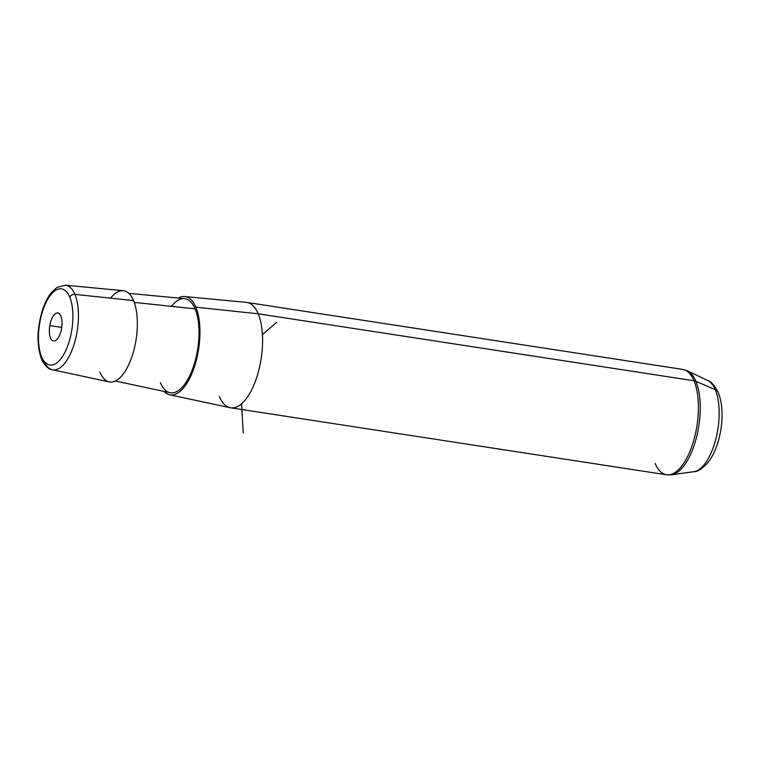 <?xml version="1.0" encoding="UTF-8"?>
<svg xmlns="http://www.w3.org/2000/svg" width="760" height="760" viewBox="0 0 760 760"><rect width="100%" height="100%" fill="white"/><g stroke="black" fill="none" stroke-linecap="round" stroke-linejoin="round"><path stroke-width="1.14" d="M99.873 372.144A46.151 19.655 -81.3 0 0 128.668 364.819A46.151 19.655 -81.3 0 0 133.541 300.589A46.151 19.655 -81.3 0 0 110.599 298.158M128.82 293.36L184.461 298.642A47.595 20.263 98.7 0 1 195.082 308.845L134.235 302.394L195.082 308.845A47.595 20.263 98.7 0 1 194.522 363.27A47.595 20.263 98.7 0 1 170.002 392.692L115.349 381.026M178.343 298.053A49.733 21.175 98.7 0 1 195.861 307.192A49.733 21.175 98.7 0 1 193.087 370.557A49.733 21.175 98.7 0 1 163.998 391.409A49.733 21.175 -81.3 0 0 169.66 394.801A49.733 21.175 -81.3 0 0 195.273 364.059A49.733 21.175 -81.3 0 0 195.861 307.192A49.733 21.175 -81.3 0 0 184.766 296.523A49.733 21.175 -81.3 0 0 178.343 298.053M160.369 382.641A47.595 20.263 -81.3 0 0 190.066 375.088A47.595 20.263 -81.3 0 0 195.082 308.845A47.595 20.263 -81.3 0 0 171.427 306.337M184.766 296.523L246.287 302.366A53.304 22.695 98.7 0 1 258.191 313.794L195.861 307.192L258.191 313.794A53.304 22.695 98.7 0 1 257.564 374.747A53.304 22.695 98.7 0 1 230.1 407.702L169.66 394.801M49.799 325.574A14.174 6.032 98.7 0 1 57.836 312.977A14.174 6.032 98.7 0 1 61.569 328.405A14.174 6.032 98.7 0 1 53.532 340.993A14.174 6.032 98.7 0 1 49.799 325.574L61.721 327.408L49.799 325.574A14.174 6.032 -81.3 0 0 53.324 340.955A14.174 6.032 -81.3 0 0 61.569 328.405A14.174 6.032 -81.3 0 0 58.054 313.025A14.174 6.032 -81.3 0 0 49.799 325.574M41.638 356.858A38.532 16.406 98.7 0 1 45.695 303.231A38.532 16.406 98.7 0 1 69.739 297.122A38.532 16.406 98.7 0 1 65.673 350.74A38.532 16.406 98.7 0 1 41.638 356.858A4.266 3.173 157.2 0 0 41.515 359.1A4.266 3.173 157.2 0 0 43.691 360.715A42.788 18.221 -81.3 0 0 52.354 369.759A42.788 18.221 -81.3 0 0 74.404 343.301A42.788 18.221 -81.3 0 0 74.907 294.376L133.541 300.589A46.151 19.655 98.7 0 1 132.99 353.362A46.151 19.655 98.7 0 1 109.221 381.9L52.354 369.759C48.412 369.341 44.792 365.788 41.515 359.1A4.266 3.173 -22.8 0 1 41.638 356.858A38.532 16.406 -81.3 0 0 65.673 350.74A38.532 16.406 -81.3 0 0 69.739 297.122A38.532 16.406 -81.3 0 0 45.695 303.231A38.532 16.406 -81.3 0 0 41.638 356.858M41.515 359.1C36.328 344.118 36.917 326.99 43.291 307.695C45.581 301.406 48.383 296.257 51.689 292.248L57.123 287.365L65.35 285.199L123.234 290.69A46.151 19.655 98.7 0 1 133.541 300.589L74.907 294.376A42.788 18.221 -81.3 0 0 65.35 285.199A42.788 18.221 98.7 0 1 74.907 294.376A4.266 3.173 157.2 0 0 69.739 297.122A4.266 3.173 -22.8 0 1 74.907 294.376A42.788 18.221 98.7 0 1 74.404 343.301A42.788 18.221 98.7 0 1 52.354 369.759M715.322 389.719A46.474 19.788 -81.3 0 0 707.845 380.56A46.474 19.788 98.7 0 1 715.322 389.719A8.531 6.337 -22.8 0 1 718.209 392.502L718.209 392.502A8.531 6.337 157.2 0 0 715.322 389.719L695.865 381.292A53.01 22.572 -81.3 0 0 687.334 370.842A53.01 22.572 98.7 0 1 695.865 381.292L715.322 389.719A46.474 19.788 98.7 0 1 715.692 439.584A46.474 19.788 98.7 0 1 693.842 471.694A46.474 19.788 -81.3 0 0 715.692 439.584A46.474 19.788 -81.3 0 0 715.322 389.719M682.66 369.398A53.304 22.695 98.7 0 1 694.003 380.76L258.191 313.794A53.304 22.695 -81.3 0 0 246.848 302.433L682.66 369.398L687.334 370.842L707.845 380.56C711.303 381.624 714.751 385.605 718.209 392.502C720.528 398.173 721.791 404.814 722 412.423C722.237 422.066 721.012 431.651 718.295 441.18C715.844 449.692 712.471 456.75 708.178 462.346C702.25 468.787 697.471 471.903 693.842 471.694L671.356 474.8A53.01 22.572 -81.3 0 0 696.293 438.178A53.01 22.572 -81.3 0 0 695.865 381.292A8.531 6.337 157.2 0 0 694.003 380.76A53.304 22.695 98.7 0 1 693.547 441.113A53.304 22.695 98.7 0 1 666.463 474.772A53.304 22.695 -81.3 0 0 693.547 441.113A53.304 22.695 -81.3 0 0 694.003 380.76A53.304 22.695 -81.3 0 0 682.66 369.398M219.307 396.445A53.304 22.695 -81.3 0 0 230.65 407.806A53.304 22.695 -81.3 0 0 257.735 374.138A53.304 22.695 -81.3 0 0 258.191 313.794L694.003 380.76A8.531 6.337 -22.8 0 1 695.865 381.292A53.01 22.572 98.7 0 1 696.293 438.178A53.01 22.572 98.7 0 1 671.356 474.8L666.463 474.772L230.65 407.806M655.12 463.41A53.304 22.695 -81.3 0 0 666.463 474.772M262.428 334.609L276.64 322.306M241.556 403.769L243.238 432.962"/></g></svg>
